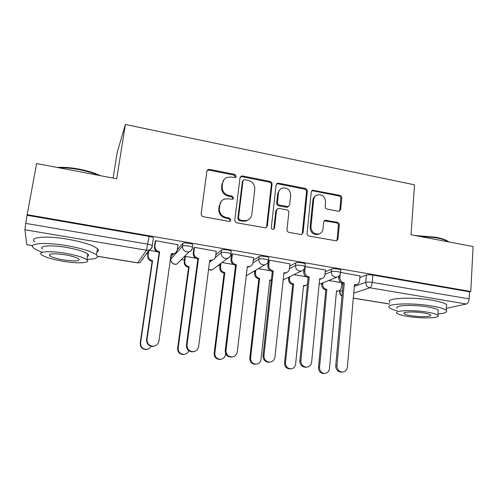 <?xml version="1.0" encoding="UTF-8"?>
<svg xmlns="http://www.w3.org/2000/svg" width="498" height="498" viewBox="0 0 498 498"><rect width="100%" height="100%" fill="white"/><g stroke="black" fill="none" stroke-linecap="round" stroke-linejoin="round"><path stroke-width="0.75" d="M236.264 176.373L234.819 174.424L209.565 169.388L208.108 169.544L206.857 171.244L201.173 213.86C201.13 215.341 201.839 216.294 203.296 216.705L228.962 221.398L229.777 221.349L230.842 220.041L229.373 218.068L226.086 217.464C221.486 216.144 219.245 213.132 219.369 208.432L219.823 204.877C220.278 202.101 221.778 200.177 224.337 199.107L228.433 198.764L232.585 199.318L233.574 198.061L232.118 196.1L228.85 195.477C224.281 194.133 222.058 191.139 222.176 186.495L222.625 182.984C223.042 180.376 224.43 178.533 226.795 177.444L231.165 177.027L235.355 177.581L236.264 176.373M235.542 177.487L234.209 175.134L209.036 170.117L207.025 170.646M230.02 221.243L230.238 220.614L228.775 218.647L225.494 218.043L226.086 217.464M232.809 199.219L232.964 198.702L231.514 196.747L228.252 196.125L228.85 195.477M173.03 254.329L171.119 256.663M338.31 211.264L339.281 211.227L340.719 209.428L341.765 198.036C341.759 196.648 341.099 195.758 339.785 195.353L312.62 190.224L311.256 191.979L307.079 233.313C307.073 234.751 307.752 235.666 309.109 236.058L336.436 240.876L338.005 238.996L339.287 225.003C339.281 223.596 338.615 222.693 337.295 222.301L325.138 220.216L323.65 222.052L322.978 229.005C322.611 231.595 321.229 233.263 318.832 234.004C313.952 234.309 311.325 231.9 310.964 226.771L313.684 199.58C314.014 197.214 315.246 195.633 317.388 194.843C322.393 194.288 325.126 196.648 325.592 201.914L325.157 206.402C325.157 207.809 325.829 208.706 327.155 209.104L338.31 211.264M27.16 214.669L36.628 163.549L116.7 178.776L125.396 124.475L414.529 184.839L411.024 234.751L473.1 246.554L470.778 291.473L27.16 214.669L25.734 223.384L147.925 244.188C150.147 244.586 151.591 245.066 152.257 245.62L152.382 246.074C152.014 248.023 150.894 249.342 149.008 250.046C150.906 249.199 151.99 247.724 152.257 245.62L153.278 238.667M272.057 184.192C272.076 182.778 271.398 181.857 270.022 181.44L242.632 175.981L241.3 176.099L239.999 177.823L234.807 220.041C234.776 221.504 235.473 222.444 236.899 222.849L265.776 227.891L267.326 226.011L272.057 184.192L271.342 184.864C271.36 183.451 270.682 182.536 269.306 182.125L242.003 176.684L240.254 177.039M278.619 183.158L305.33 188.487C306.675 188.891 307.347 189.8 307.341 191.201L303.108 232.585L301.545 234.465L300.593 234.496L289.045 232.385C287.67 231.987 286.985 231.072 286.997 229.628L288.815 212.64C288.828 211.208 288.149 210.293 286.78 209.888L279.098 208.425L277.996 208.488L276.539 210.305L274.572 228.059L273.483 229.379C272.138 229.497 271.416 228.856 271.323 227.468L276.073 184.988L277.411 183.245L278.619 183.158L277.878 183.83L304.521 189.134L305.33 188.487M341.647 284.339L343.047 283.81M359.861 277.511L366.404 275.058L365.8 282.329C367.281 281.949 369.429 281.961 372.249 282.378L469.128 298.875C468.83 301.688 467.902 303.4 466.352 304.01L446.426 308.33M146.4 253.719L147.999 253.986M170.64 257.765L170.957 257.815M181.384 259.558L184.472 260.074M217.856 265.646L220.06 266.019M253.482 271.597L254.802 271.815M288.274 277.405L288.722 277.479M113.077 178.091L117.254 152.201L125.396 124.475M470.778 291.473L469.502 291.791L469.128 298.875M32.631 245.744L26.799 244.699L24.912 229.783L25.734 223.384M177.954 244.755L155.588 240.659L155.202 241.443M216.25 251.278L194.469 247.338L193.909 248.085M195.614 258.12L185.368 256.395L184.883 257.055M253.569 257.659L232.354 253.849L231.626 254.559M289.942 263.89L269.269 260.193L268.54 260.635M325.406 269.972L304.969 266.523M325.225 271.833L331.55 269.045L331.307 271.647C332.801 270.875 339.866 271.622 340.595 272.63L340.557 273.078M289.705 266.106L295.812 262.876L295.538 265.509C296.852 264.668 304.172 265.471 304.969 266.542L304.919 267.028M253.252 260.386L259.147 256.551L258.842 259.215C259.962 258.306 267.563 259.165 268.428 260.305L268.366 260.828M215.808 254.783L221.523 250.058C222.432 249.056 230.337 249.99 231.271 251.21L231.203 251.789M177.276 249.635L182.903 243.398C183.581 242.314 191.823 243.329 192.844 244.618L192.757 245.271M359.992 275.904L340.613 272.456M156.851 251.596L148.858 250.251L148.155 255.175C148.024 258.045 149.381 259.863 152.22 260.616L152.581 260.678L140.592 342.917C140.561 346.975 142.571 349.117 146.617 349.328C148.647 349.092 150.159 348.083 151.168 346.309M340.794 270.476L340.831 270.022C340.103 269.001 333.038 268.254 331.55 269.045M305.181 264.401L305.23 263.909C304.44 262.82 297.125 262.023 295.812 262.876M268.665 258.169L268.727 257.64C267.862 256.489 260.267 255.623 259.147 256.551M469.502 291.791L372.834 275.07C370.026 274.653 367.879 274.647 366.404 275.058M27.228 215.304L149.076 236.376C151.292 236.787 152.737 237.278 153.396 237.851M233.375 264.475L221.965 262.552M270.177 270.663L258.375 268.683M306.058 276.701L293.92 274.659M341.049 282.59L328.624 280.499M223.888 179.759L222.625 182.984M228.252 196.125C223.702 194.786 221.486 191.798 221.604 187.173L222.052 183.675M221.33 201.292L219.823 204.877M225.494 218.043C220.913 216.73 218.678 213.729 218.803 209.042L219.257 205.493M266.094 227.767L266.617 226.559L271.342 184.864M244.817 179.728L243.896 179.809L242.974 181.023L238.461 218.043L239.918 220.01L243.36 220.639L246.971 220.427C249.735 219.413 251.347 217.433 251.807 214.489L254.789 189.277C254.87 184.702 252.679 181.745 248.203 180.401L244.817 179.728M243.099 180.581L242.345 181.714L242.974 181.023M249.081 219.332L246.323 220.988L242.719 221.205L239.289 220.577L237.832 218.616L242.345 181.714M301.682 234.421L302.292 233.101L306.519 191.842C306.525 190.441 305.859 189.539 304.521 189.134M276.988 209.191L275.805 210.897L273.838 228.601L274.572 228.059M273.545 229.36L273.838 228.601M290.689 195.191C290.209 189.744 287.352 187.379 282.123 188.082C280.038 188.923 278.824 190.497 278.482 192.794L277.417 202.425C277.398 203.856 278.077 204.771 279.459 205.182L288.218 206.589L289.662 204.784L290.689 195.191M280.001 189.47L277.741 193.442L278.482 192.794M288.435 206.508L287.452 207.193L286.362 207.249L278.712 205.786C277.336 205.381 276.658 204.466 276.676 203.041L277.741 193.442M277.878 183.83L276.415 184.036M315.471 195.951C313.952 196.903 313.074 198.322 312.844 200.196L313.684 199.58M319.803 233.655L317.973 234.514C313.105 234.819 310.484 232.417 310.123 227.3L312.844 200.196M336.424 240.876L337.09 239.488L338.372 225.538C338.366 224.131 337.7 223.235 336.38 222.843L324.204 220.782M339.281 211.227L339.804 210.007L340.844 198.646C340.837 197.264 340.184 196.374 338.87 195.975L312.881 190.796L311.673 190.908M148.261 348.936L146.207 349.515C142.173 349.303 140.175 347.174 140.199 343.128L152.151 261.22L151.797 261.157C148.964 260.404 147.613 258.599 147.744 255.742L148.155 255.175M148.472 250.799L147.744 255.742M152.151 261.22L152.581 260.678M155.687 240.671L154.922 245.912C154.797 248.963 156.241 250.899 159.26 251.714L159.64 251.776L159.155 252.393L158.775 252.324C155.768 251.515 154.33 249.591 154.455 246.547L155.245 241.138M175.775 252.567L173.341 254.248L171.113 254.403M155.183 345.805L152.979 346.434C148.69 346.203 146.555 343.931 146.58 339.611L159.155 252.393M159.64 251.776L147.022 339.368C146.997 343.701 149.139 345.986 153.452 346.216C156.478 345.749 158.308 344.012 158.937 341.018L171.206 253.725L173.889 253.644C175.782 252.984 176.908 251.671 177.263 249.71L177.985 244.506M185.449 256.408L184.783 261.282C184.69 264.121 186.022 265.907 188.798 266.654L189.147 266.71L178.184 348.058C178.172 352.011 180.102 354.122 183.98 354.395C186.296 354.14 187.902 352.92 188.798 350.735M184.876 354.265L183.42 354.564C179.56 354.29 177.637 352.186 177.643 348.251L188.574 267.221L188.232 267.165C185.468 266.424 184.136 264.637 184.235 261.811L184.783 261.282M184.907 256.85L184.235 261.811M188.574 267.221L189.147 266.71M221.031 263.261L220.527 267.233C220.458 270.041 221.778 271.808 224.486 272.543L224.822 272.593L214.837 353.076C214.85 356.929 216.717 359.021 220.44 359.338C223.247 358.983 224.922 357.383 225.476 354.532L225.606 353.431M220.875 359.295L219.743 359.481C216.032 359.164 214.171 357.085 214.159 353.244L224.119 273.078L223.783 273.022C221.087 272.294 219.774 270.532 219.842 267.737L220.527 267.233M220.34 263.778L219.842 267.737M224.119 273.078L224.822 272.593M194.556 247.35L193.859 252.53C193.759 255.549 195.185 257.46 198.129 258.257L197.488 258.836C194.556 258.039 193.137 256.14 193.236 253.133L193.94 247.867M213.555 259.576L211.469 260.759L209.683 260.877M194.152 351.532L192.583 351.856C188.481 351.563 186.426 349.316 186.433 345.12L197.855 258.898M198.503 258.319L187.043 344.902C187.043 349.117 189.103 351.37 193.224 351.669C196.231 351.252 198.036 349.534 198.64 346.508L209.764 260.217L212.173 260.186C214.121 259.576 215.273 258.263 215.622 256.233L216.275 251.085M232.417 253.862L231.794 258.985C231.726 261.967 233.126 263.847 235.996 264.631L235.205 265.179C232.342 264.401 230.948 262.521 231.016 259.551L231.651 254.385M250.457 266.218L247.257 267.189M232.404 356.929L231.172 357.134C227.237 356.792 225.258 354.576 225.233 350.486L235.56 265.235M236.357 264.693L226.005 350.293C226.03 354.402 228.016 356.624 231.968 356.966C234.944 356.593 236.718 354.893 237.297 351.856L247.338 266.542L249.51 266.548C251.49 265.988 252.654 264.668 252.996 262.589L253.588 257.497M57.183 167.459C63.532 167.023 70.903 167.589 79.307 169.152C87.679 170.795 94.713 172.974 100.403 175.676M98.648 175.346C93.12 172.999 86.64 171.107 79.213 169.662C71.768 168.268 65.014 167.645 58.951 167.795M86.913 259.383C95.996 259.184 99.177 257.684 96.469 254.883C91.875 251.44 81.778 248.334 66.166 245.551C44.677 241.879 27.458 243.422 33.627 248.023C35.196 249.324 37.997 250.668 42.037 252.069M96.911 252.162C98.841 251.309 99.034 250.152 97.471 248.695C92.908 245.141 82.842 241.953 67.267 239.14C45.828 235.423 28.616 237.11 34.742 241.872M42.567 249.118C38.165 245.794 50.584 244.723 65.923 247.338C77.14 249.324 84.43 251.558 87.797 254.055C88.937 255.069 88.8 255.872 87.399 256.458M63.812 261.394C78.528 263.834 91.103 263.056 86.851 259.757C83.471 257.341 76.157 255.15 64.914 253.189C49.545 250.606 37.126 251.577 41.552 254.802C45.262 257.31 52.682 259.508 63.812 261.394M64.709 254.721C53.373 253.202 48.368 253.55 49.694 255.76C52.047 257.366 56.816 258.786 63.999 260.006C75.117 261.506 80.078 261.157 78.883 258.954C76.667 257.391 71.942 255.978 64.709 254.721M414.965 235.498L435.7 237.222C441.147 238.287 445.137 239.588 447.665 241.125L448.766 241.928M448.474 241.872L448.268 241.742C445.685 240.167 441.595 238.835 436.005 237.745L417.449 235.971M437.979 313.989C444.951 313.36 447.727 312.165 446.308 310.397C444.558 308.81 439.697 307.334 431.722 305.971C411.08 302.392 384.12 303.792 389.498 307.776C390.606 308.797 393.159 309.806 397.143 310.789M446.532 306.563L446.638 304.757C444.895 303.114 440.039 301.595 432.083 300.219C411.479 296.59 384.549 298.184 389.909 302.305M397.329 308.206C393.52 305.324 412.954 304.359 427.67 306.905C433.422 307.882 436.939 308.947 438.215 310.098L438.14 311.356M407.762 316.423C421.787 318.801 441.415 318.185 437.904 315.284C436.615 314.17 433.098 313.13 427.334 312.159C412.593 309.644 393.134 310.478 396.962 313.273C398.344 314.419 401.948 315.464 407.762 316.423M423.705 312.949C414.286 311.343 401.73 311.86 404.158 313.672C405.042 314.406 407.352 315.078 411.093 315.695C420.212 317.245 432.837 316.821 430.54 314.966C429.699 314.244 427.421 313.572 423.705 312.949M255.735 270.252L255.418 273.047C255.368 275.824 256.669 277.573 259.315 278.289L259.645 278.338L250.594 357.969C250.631 361.741 252.442 363.801 256.028 364.156C258.798 363.833 260.448 362.245 260.977 359.388L269.754 280.007L271.36 280.081M271.335 280.318L269.698 280.561M256.159 364.15L255.194 364.275C251.621 363.926 249.815 361.872 249.784 358.118L258.817 278.793L258.487 278.737C255.854 278.027 254.559 276.284 254.603 273.52L255.418 273.047M254.926 270.738L254.603 273.52M258.817 278.793L259.645 278.338M289.687 276.72L289.475 278.718C289.456 281.47 290.739 283.194 293.322 283.897L293.646 283.953L285.491 362.743C285.547 366.441 287.302 368.476 290.77 368.856C293.503 368.564 295.121 366.989 295.619 364.131L303.519 285.578L305.23 285.622L307.453 284.402M305.56 285.553L303.469 286.107M290.602 368.869L289.811 368.956C286.356 368.582 284.607 366.553 284.551 362.874L292.7 284.377L292.376 284.321C289.799 283.623 288.523 281.905 288.547 279.166L289.475 278.718M288.753 277.174L288.547 279.166M292.7 284.377L293.646 283.953M322.878 282.833L322.741 284.258C322.741 286.985 324.011 288.691 326.539 289.375L326.85 289.431L319.548 367.406C319.623 371.029 321.341 373.039 324.69 373.438C327.385 373.17 328.966 371.608 329.433 368.757L336.499 291.019L338.074 291.075C339.978 290.645 341.08 289.413 341.373 287.365L341.765 282.97M338.179 291.056L336.449 291.517M324.198 373.475L323.613 373.525C320.27 373.127 318.564 371.122 318.49 367.512L325.792 289.83L325.474 289.78C322.953 289.089 321.696 287.39 321.696 284.682L322.741 284.258M321.833 283.256L321.696 284.682M325.792 289.83L326.85 289.431M269.318 260.205L268.758 265.272C268.715 268.217 270.097 270.078 272.898 270.844L271.964 271.36C269.175 270.595 267.8 268.746 267.837 265.808L268.397 260.809M286.518 272.574L283.885 273.327M269.835 362.127L268.783 362.27C264.992 361.89 263.075 359.705 263.025 355.709L272.313 271.416M268.69 258.151L268.428 260.305C268.161 262.589 266.965 264.102 264.843 264.83L263.05 264.874C260.199 264.089 258.798 262.203 258.842 259.215L252.934 262.988M273.253 270.906L263.946 355.541C263.996 359.556 265.926 361.753 269.729 362.133C272.661 361.791 274.404 360.104 274.946 357.06L283.953 272.705L285.927 272.742C287.931 272.219 289.095 270.9 289.425 268.783L289.954 263.747M305.293 266.386L304.788 271.398C304.776 274.317 306.139 276.147 308.872 276.9L307.808 277.386C305.081 276.633 303.724 274.809 303.736 271.902L303.998 269.3M321.764 278.706L319.591 279.31M306.276 367.188L305.442 367.275C301.788 366.87 299.927 364.71 299.852 360.801L308.144 277.442M309.214 276.963L300.916 360.652C300.991 364.586 302.859 366.752 306.525 367.157C309.414 366.852 311.119 365.177 311.636 362.139L319.648 278.718L321.459 278.768C323.463 278.282 324.628 276.969 324.945 274.828L325.418 269.848M340.202 274.348L339.929 277.374C339.941 280.262 341.286 282.073 343.956 282.808L342.755 283.262C340.097 282.528 338.758 280.723 338.746 277.847L338.901 276.16M356.201 284.632L354.414 285.13M341.802 372.106L341.186 372.155C337.656 371.726 335.839 369.597 335.745 365.762L343.091 283.318M344.286 282.864L336.941 365.638C337.04 369.491 338.858 371.633 342.406 372.056C345.245 371.776 346.907 370.114 347.392 367.082L354.464 284.576L356.126 284.644C358.13 284.196 359.288 282.883 359.587 280.716L360.004 275.792M234.209 175.134L234.819 174.424M228.775 218.647L229.373 218.068M231.514 196.747L232.118 196.1M170.77 259.172L182.529 246.118C183.202 245.053 191.456 246.068 192.477 247.338L192.39 247.985M171.15 256.414L170.802 258.91C170.696 261.718 172.015 263.486 174.773 264.226L176.846 264.096L179.853 261.089M340.003 290.16L339.885 291.473L342.443 290.571M354.308 286.381L365.8 282.329C365.837 285.23 367.182 287.047 369.833 287.782L353.729 293.123M353.306 298.065L389.778 304.029M466.352 304.01L369.833 287.782C371.085 287.091 371.888 285.286 372.249 282.378L372.834 275.07M97.484 256.252L137.747 262.832L146.493 250.226L24.912 229.783M26.799 244.699L32.681 245.663M324.989 274.386L331.307 271.647C331.319 274.572 332.683 276.409 335.397 277.162L336.853 277.162C339.088 276.502 340.339 274.989 340.595 272.63L340.831 270.022M289.438 268.677L295.538 265.509C295.519 268.466 296.901 270.327 299.684 271.099L301.296 271.08C303.481 270.383 304.701 268.87 304.969 266.542L305.23 263.909M215.248 257.578L221.187 252.754C222.096 251.77 230.001 252.704 230.941 253.905L230.873 254.472M209.502 262.241L211.276 260.803M221.523 250.058L221.187 252.754C221.112 255.773 222.531 257.69 225.457 258.487L227.462 258.412C229.516 257.64 230.674 256.14 230.941 253.905L231.271 251.21M182.903 243.398L182.529 246.118C182.417 249.174 183.868 251.117 186.868 251.932L189.128 251.807C191.095 250.992 192.216 249.504 192.477 247.338L192.844 244.618M192.539 247.836C192.184 249.828 191.051 251.154 189.128 251.807L176.846 264.096C174.256 264.743 172.358 263.859 171.163 261.431M230.935 254.428C230.586 256.476 229.429 257.808 227.462 258.412L212.086 269.997L210.237 270.078L208.575 269.455M214.719 268.011L212.086 269.997L208.556 269.592M248.72 274.429L246.249 275.792M149.076 236.376L146.493 250.226L149.008 250.046L140.044 262.651L137.647 262.9L140.044 262.651M143.144 259.004L142.44 259.284M341.952 296.055C340.389 295.127 339.617 293.745 339.636 291.909L339.885 291.473C339.804 293.31 340.495 294.766 341.977 295.837M221.604 187.173L222.176 186.495M218.803 209.042L219.369 208.432M209.036 170.117L209.565 169.388M266.617 226.559L267.326 226.011M242.003 176.684L242.632 175.981M269.306 182.125L270.022 181.44M237.832 218.616L238.461 218.043M239.289 220.577L239.918 220.01M242.719 221.205L243.36 220.639M306.519 191.842L307.341 191.201M302.292 233.101L303.108 232.585M275.805 210.897L276.539 210.305M276.676 203.041L277.417 202.425M278.712 205.786L279.459 205.182M286.362 207.249L287.128 206.651M310.123 227.3L310.964 226.771M325.219 220.726L326.097 220.178M336.38 222.843L337.295 222.301M338.372 225.538L339.287 225.003M337.09 239.488L338.005 238.996M312.881 190.796L313.721 190.155M338.87 195.975L339.785 195.353M340.844 198.646L341.765 198.036M339.804 210.007L340.719 209.428M151.797 261.157L152.22 260.616M140.199 343.128L140.592 342.917M159.26 251.714L158.775 252.324M154.922 245.912L154.455 246.547M171.58 253.787L171.125 254.297M147.022 339.368L146.58 339.611M188.232 267.165L188.798 266.654M177.643 348.251L178.184 348.058M223.783 273.022L224.486 272.543M214.159 353.244L214.837 353.076M198.129 258.257L197.488 258.836M193.859 252.53L193.236 253.133M210.131 260.28L209.714 260.622M187.043 344.902L186.433 345.12M235.996 264.631L235.205 265.179M231.794 258.985L231.016 259.551M247.693 266.604L247.301 266.853M226.005 350.293L225.233 350.486M269.729 280.243L270.084 280.063M258.487 278.737L259.315 278.289M249.784 358.118L250.594 357.969M303.5 285.777L303.842 285.634M292.376 284.321L293.322 283.897M284.551 362.874L285.491 362.743M336.48 291.187L336.81 291.075M325.474 289.78L326.539 289.375M318.49 367.512L319.548 367.406M272.898 270.844L271.964 271.36M268.758 265.272L267.837 265.808M284.296 272.767L283.922 272.96M263.946 355.541L263.025 355.709M308.872 276.9L307.808 277.386M304.788 271.398L303.736 271.902M319.99 278.774L319.629 278.924M300.916 360.652L299.852 360.801M343.956 282.808L342.755 283.262M339.929 277.374L338.746 277.847M354.794 284.632L354.452 284.756M336.941 365.638L335.745 365.762M264.843 264.83L246.242 275.811M301.296 271.08L283.188 279.876M336.853 277.162L319.106 284.358M339.779 290.346L339.667 291.579M353.3 298.146L389.772 304.104M97.508 256.346L137.647 262.9M207.579 170.279L208.108 169.544M240.671 176.802L241.3 176.099M246.323 220.988L246.971 220.427M287.452 207.193L288.218 206.589M276.676 183.918L277.411 183.245M317.973 234.514L318.832 234.004M324.26 220.763L325.138 220.216M311.785 190.865L312.62 190.224M146.207 349.515L146.617 349.328M173.889 253.644L173.341 254.248M153.452 346.216L152.979 346.434M183.42 354.564L183.98 354.395M219.743 359.481L220.44 359.338M212.173 260.186L211.469 260.759M193.224 351.669L192.583 351.856M249.51 266.548L248.664 267.084M231.968 356.966L231.172 357.134M96.469 254.883L97.471 248.695M87.797 254.055L86.851 259.757M49.962 254.241L49.694 255.76M447.665 241.125L448.268 241.742M446.308 310.397L446.638 304.757M438.215 310.098L437.904 315.284M404.214 312.875L404.158 313.672M270.756 280.48L271.348 280.181M255.194 364.275L256.028 364.156M304.247 286.039L305.23 285.622M289.811 368.956L290.77 368.856M336.972 291.467L338.074 291.075M323.613 373.525L324.69 373.438M285.927 272.742L284.943 273.24M269.729 362.133L268.783 362.27M321.459 278.768L320.345 279.241M306.525 367.157L305.442 367.275M356.126 284.644L354.887 285.086M342.406 372.056L341.186 372.155"/></g></svg>
